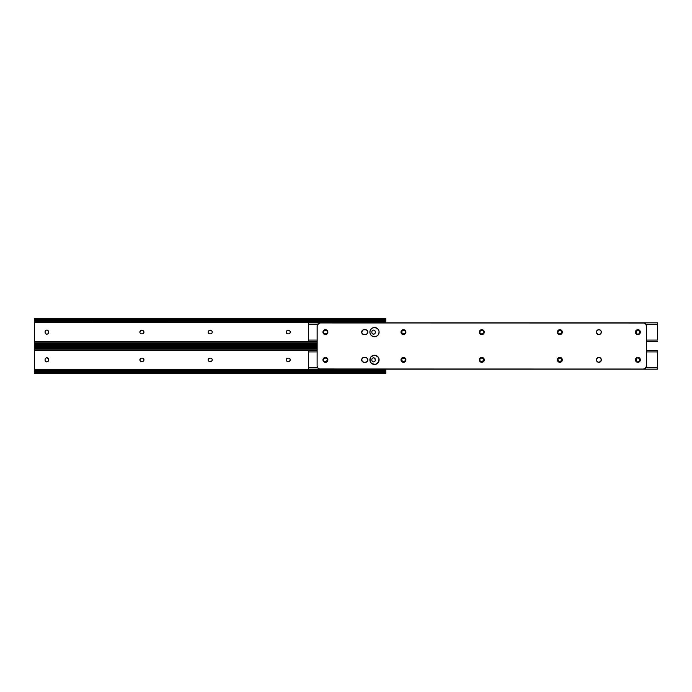 <?xml version="1.0" encoding="UTF-8"?>
<svg xmlns="http://www.w3.org/2000/svg" width="692" height="692" viewBox="0 0 692 692"><rect width="100%" height="100%" fill="white"/><g stroke="black" fill="none" stroke-linecap="round" stroke-linejoin="round"><path stroke-width="1.04" d="M208.188 360.203L208.292 360.523A1.73 1.73 0 0 0 209.226 361.458L209.884 361.596A1.73 1.73 0 0 1 208.162 359.866L208.162 359.866A1.73 1.73 0 0 1 209.884 358.136L208.664 358.646L210.498 358.136A1.73 1.73 0 0 1 212.228 359.866A1.73 1.73 0 0 1 210.498 361.596L211.726 361.086L208.923 361.302M209.226 361.466A1.73 1.73 0 0 0 209.884 361.596L210.498 361.596A1.73 1.73 0 0 0 211.164 361.466M286.203 359.875A1.73 1.73 0 0 0 287.933 361.596A1.73 1.73 0 0 1 286.203 359.866L286.332 360.523L286.203 359.866A1.73 1.73 0 0 1 287.933 358.136L288.547 358.136A1.73 1.73 0 0 1 290.268 359.866A1.73 1.73 0 0 1 288.547 361.596L287.595 361.561L288.547 361.596A1.73 1.73 0 0 0 288.875 361.561L288.547 361.596M139.905 360.212A1.73 1.73 0 0 0 140 360.523L139.87 359.866A1.73 1.73 0 0 0 139.905 360.195L140 360.523A1.73 1.73 0 0 0 141.6 361.596A1.73 1.73 0 0 1 139.87 359.866L140.64 358.43M371.881 359.217L371.976 358.897A1.73 1.73 0 0 0 371.846 359.555L371.881 360.506L371.846 359.555A1.73 1.73 0 0 1 373.576 357.833A1.73 1.73 0 0 1 375.306 359.555L375.306 360.169A1.73 1.73 0 0 1 373.576 361.899A1.73 1.73 0 0 1 371.846 360.169A1.73 1.73 0 0 0 371.881 360.506L371.976 360.835A1.73 1.73 0 0 0 373.576 361.899L373.576 361.899A1.73 1.73 0 0 0 374.796 361.397L374.536 361.613M375.168 358.888A1.73 1.73 0 0 0 375.012 358.603L373.914 357.859L375.306 359.555A1.73 1.73 0 0 0 375.176 358.906M375.012 358.594A1.73 1.73 0 0 0 373.576 357.833L373.914 357.859M372.616 358.119L373.239 357.859M212.193 360.203L211.726 361.086M211.458 358.43L211.164 358.266A1.73 1.73 0 0 1 212.098 359.2L212.193 359.529M288.884 361.561A1.73 1.73 0 0 0 290.138 359.209L289.766 361.086M286.332 359.2L286.972 358.43M142.552 361.561L142.215 361.596A1.73 1.73 0 0 0 142.881 361.458M143.815 359.2L143.175 358.43L143.945 359.866L143.175 361.302M142.552 358.171L143.175 358.43M141.263 358.171L142.215 358.136A1.73 1.73 0 0 1 143.945 359.866A1.73 1.73 0 0 1 142.215 361.596M140 360.523L140.64 361.302L140 360.523M45.222 360.843A1.73 1.73 0 0 0 45.586 361.388L45.594 361.397A1.73 1.73 0 0 0 46.814 361.899L46.814 361.899A1.73 1.73 0 0 0 48.405 360.835L48.509 360.506A1.73 1.73 0 0 0 48.544 360.169L48.509 359.217L48.544 360.169A1.73 1.73 0 0 1 46.814 361.899A1.73 1.73 0 0 1 45.084 360.169L45.084 359.555A1.73 1.73 0 0 1 46.814 357.833A1.73 1.73 0 0 1 48.544 359.555A1.73 1.73 0 0 0 48.414 358.897L48.509 359.217M47.151 357.859L48.414 358.897A1.73 1.73 0 0 0 45.594 358.335L45.854 358.119M45.378 361.129L45.214 360.835A1.73 1.73 0 0 1 45.084 360.169L45.084 359.555A1.73 1.73 0 0 1 45.214 358.906L45.594 358.335A1.73 1.73 0 0 0 45.222 358.888M385.79 369.346L385.79 373.412L384.951 372.53L35.439 372.53L34.6 373.421L35.439 372.53L383.48 372.158L35.439 372.53A2.301 1.626 0 0 1 36.901 372.158L383.48 372.158L383.48 371.284L36.901 371.284L36.901 372.158L36.901 371.284L385.79 371.656L385.738 372.192L384.951 371.656L385.79 371.656L385.79 370.652L34.6 370.652L34.6 371.656L36.901 371.284A2.301 1.626 180 0 0 35.439 371.656L34.652 372.192L34.6 371.656L35.439 371.656L34.6 371.924L34.6 373.377L34.6 369.346L385.79 369.346L385.79 370.652L34.6 370.652L34.6 369.346L385.79 369.346M317.118 350.386L34.6 350.386L34.6 369.346L34.6 349.079L317.118 349.079L34.6 349.079L34.6 350.386L317.118 350.386M373.576 357.833A1.73 1.73 0 0 0 371.985 358.888L372.357 358.335M375.272 360.506L374.796 361.397A1.73 1.73 0 0 0 375.168 360.843M373.239 361.864L371.976 360.835A1.73 1.73 0 0 1 371.881 360.515M208.188 359.529L208.664 358.646M290.138 359.2A1.73 1.73 0 0 0 288.884 358.171L289.983 358.906M141.263 361.561L140.64 361.302M46.814 361.899L45.854 361.613M34.6 347.808L34.6 346.346L34.6 347.808L35.439 348.076A2.301 1.626 0 0 0 36.901 348.448L36.901 347.574A2.301 1.626 180 0 1 35.439 347.202L34.6 346.311L35.439 347.202L317.118 347.202L35.439 347.202L317.118 347.574L36.901 347.574L36.901 348.448L317.118 348.448L34.6 348.076L34.6 349.079L34.617 347.566L35.439 348.076L34.6 348.076M385.773 372.166L384.951 371.656A2.301 1.626 180 0 0 383.48 371.284L383.48 372.158A2.301 1.626 0 0 1 384.951 372.53L385.79 373.377L385.79 371.924L383.991 372.192M34.721 372.166L36.399 372.192M34.617 347.566L36.399 347.54M142.881 358.266A1.73 1.73 0 0 0 142.215 358.136L141.6 358.136A1.73 1.73 0 0 0 139.87 359.866A1.73 1.73 0 0 1 141.6 358.136M288.875 358.171A1.73 1.73 0 0 0 288.547 358.136L287.933 358.136A1.73 1.73 0 0 0 286.497 358.897M286.488 358.914A1.73 1.73 0 0 0 286.203 359.857M211.164 361.458A1.73 1.73 0 0 0 212.098 360.523M211.164 358.266A1.73 1.73 0 0 0 210.498 358.136L209.884 358.136A1.73 1.73 0 0 0 208.292 359.2M375.306 359.555L375.306 360.169A1.73 1.73 0 0 1 375.176 360.826M208.188 332.471L208.292 332.8A1.73 1.73 0 0 0 209.884 333.864A1.73 1.73 0 0 1 208.162 332.134L208.162 332.134A1.73 1.73 0 0 1 209.884 330.404L208.664 330.914L210.498 330.404A1.73 1.73 0 0 1 212.228 332.134A1.73 1.73 0 0 1 210.498 333.864L211.726 333.354L210.498 333.864A1.73 1.73 0 0 0 212.098 332.8L211.726 333.354M286.203 332.143A1.73 1.73 0 0 0 286.488 333.086M286.332 332.8L286.497 333.094A1.73 1.73 0 0 0 287.933 333.864A1.73 1.73 0 0 1 286.203 332.134L286.332 332.8L286.203 332.134A1.73 1.73 0 0 1 287.933 330.404L288.547 330.404A1.73 1.73 0 0 1 290.268 332.134A1.73 1.73 0 0 1 288.547 333.864L287.595 333.829L288.547 333.864A1.73 1.73 0 0 0 288.875 333.829L288.547 333.864M139.905 332.471L139.87 332.134A1.73 1.73 0 0 0 141.6 333.864A1.73 1.73 0 0 1 139.87 332.134L140.64 330.698M375.168 331.157A1.73 1.73 0 0 0 374.805 330.612L374.796 330.603A1.73 1.73 0 0 0 373.576 330.101L374.234 330.231L373.576 330.101A1.73 1.73 0 0 0 371.985 331.165L371.881 331.494A1.73 1.73 0 0 0 371.846 331.831L371.881 332.783L371.846 331.831A1.73 1.73 0 0 1 373.576 330.101A1.73 1.73 0 0 1 375.306 331.831L375.306 332.445A1.73 1.73 0 0 1 373.576 334.167A1.73 1.73 0 0 1 371.846 332.445A1.73 1.73 0 0 0 371.976 333.103L371.881 332.783M373.239 334.141L374.536 333.881L373.239 334.141L371.976 333.103A1.73 1.73 0 0 0 374.796 333.665L374.536 333.881M372.616 330.387L373.239 330.136M211.458 330.698L211.164 330.542A1.73 1.73 0 0 1 212.098 331.477L212.193 331.797M289.507 333.57L288.884 333.829A1.73 1.73 0 0 0 290.138 332.8L289.766 333.354M290.138 331.477L290.138 332.8A1.73 1.73 0 0 0 288.884 330.439L289.983 331.174M286.332 331.477L286.972 330.698M142.552 333.829L142.215 333.864A1.73 1.73 0 0 0 142.881 333.734M143.815 331.477L143.175 330.698L143.945 332.134L143.175 333.57M142.552 330.439L143.175 330.698M141.263 330.439L142.215 330.404A1.73 1.73 0 0 1 143.945 332.134A1.73 1.73 0 0 1 142.215 333.864M140 332.8L140.64 333.57L140 332.8M48.509 332.783L48.414 333.103A1.73 1.73 0 0 0 48.544 332.445L48.509 331.494L48.544 332.445A1.73 1.73 0 0 1 46.814 334.167A1.73 1.73 0 0 1 45.084 332.445L45.084 331.831A1.73 1.73 0 0 1 46.814 330.101A1.73 1.73 0 0 1 48.544 331.831A1.73 1.73 0 0 0 48.509 331.494L48.414 331.165A1.73 1.73 0 0 0 46.814 330.101L46.814 330.101A1.73 1.73 0 0 0 45.594 330.603L45.854 330.387M45.222 333.112A1.73 1.73 0 0 0 45.378 333.397L45.214 333.103A1.73 1.73 0 0 1 45.084 332.445L45.084 331.831A1.73 1.73 0 0 1 45.214 331.174L45.594 330.603A1.73 1.73 0 0 0 45.222 331.157M45.378 333.406A1.73 1.73 0 0 0 45.586 333.665L45.594 333.665A1.73 1.73 0 0 0 46.814 334.167L45.854 333.881M47.774 333.881L47.151 334.141M385.79 322.827L34.6 322.654L34.6 341.614L317.118 341.614L34.6 341.614L34.6 343.924L36.901 343.552L36.901 344.426L34.6 345.689L35.439 344.798L317.118 344.798L35.439 344.798A2.301 1.626 0 0 1 36.901 344.426L317.118 344.426L36.901 344.426L36.901 343.552L317.118 343.552L36.901 343.552A2.301 1.626 180 0 0 35.439 343.924L34.652 344.46L34.6 343.924L35.439 343.924L34.6 344.192L34.6 345.654L34.6 321.348L385.79 321.348L385.79 322.827M371.881 331.485A1.73 1.73 0 0 1 371.976 331.174L372.357 330.603M375.012 330.871L375.306 331.831A1.73 1.73 0 0 0 375.176 331.174M375.272 332.783L374.796 333.665A1.73 1.73 0 0 0 375.168 333.112M208.188 331.797L208.664 330.914M141.263 333.829L140.64 333.57M46.814 334.167A1.73 1.73 0 0 0 48.405 333.112L48.033 333.665M47.151 330.136L48.414 331.165A1.73 1.73 0 0 1 48.509 331.485M34.6 320.076L34.6 318.623L34.6 320.076L35.439 320.344A2.301 1.626 0 0 0 36.901 320.716L36.901 319.842A2.301 1.626 180 0 1 35.439 319.47L34.6 318.588L35.439 319.47L384.951 319.47L35.439 319.47L383.48 319.842L36.901 319.842L36.901 320.716L383.48 320.716L383.48 319.842L385.79 318.579L385.79 322.654L34.6 322.654L34.6 321.348L385.79 321.348L385.79 320.344L384.951 320.344L385.738 319.808L385.79 320.344L383.48 320.716L34.6 320.344L34.6 321.348L34.617 319.834L35.439 320.344L34.6 320.344M385.669 319.834L385.79 318.623L384.951 319.47A2.301 1.626 180 0 1 383.48 319.842L383.48 320.716A2.301 1.626 0 0 0 384.951 320.344L385.738 319.808L383.991 319.808M317.118 342.921L34.6 342.921L317.118 342.921M34.721 344.434L36.399 344.46M34.617 319.834L36.399 319.808M142.881 330.542A1.73 1.73 0 0 0 142.215 330.404L141.6 330.404A1.73 1.73 0 0 0 139.87 332.134A1.73 1.73 0 0 1 141.6 330.404M288.875 330.439A1.73 1.73 0 0 0 288.547 330.404L287.933 330.404A1.73 1.73 0 0 0 286.203 332.125M211.164 330.534A1.73 1.73 0 0 0 210.498 330.404L209.884 330.404A1.73 1.73 0 0 0 209.226 330.534M209.226 330.542A1.73 1.73 0 0 0 208.292 331.477M375.306 331.831L375.306 332.445A1.73 1.73 0 0 1 375.176 333.094M42.281 345.689L42.281 346.311M638.846 361.613L637.886 361.899A1.73 1.73 0 0 0 639.616 360.169A1.73 1.73 0 0 1 637.886 361.899L637.886 361.899A1.73 1.73 0 0 1 636.164 360.169L636.164 359.555A1.73 1.73 0 0 1 637.886 357.833A1.73 1.73 0 0 1 639.616 359.555L638.552 357.963L639.486 358.897L639.581 360.506L639.616 359.555A1.73 1.73 0 0 0 637.894 357.833L638.552 357.963M373.602 355.342L375.393 355.342A4.61 4.61 0 0 0 371.249 356.596L374.502 355.255A4.61 4.61 0 0 1 378.325 357.297M371.232 356.614A4.61 4.61 0 0 0 370.67 357.297A4.61 4.61 0 0 1 371.232 356.614A4.61 4.61 0 0 0 370.246 358.093A4.61 4.61 0 0 1 370.661 357.306L371.241 356.605A4.61 4.61 0 0 1 375.393 355.342L378.334 357.306A4.61 4.61 0 0 1 378.749 358.093A4.61 4.61 0 0 0 378.334 357.306L378.758 358.101A4.61 4.61 0 0 1 378.758 361.622A4.61 4.61 0 0 0 379.017 360.774M370.661 357.314A4.61 4.61 0 0 0 370.246 358.093M370.246 361.639A4.61 4.61 0 0 0 371.232 363.118A4.61 4.61 0 0 1 369.978 360.766L370.237 358.101A4.61 4.61 0 0 0 369.978 360.757A4.61 4.61 0 0 1 370.237 358.11A4.61 4.61 0 0 0 369.891 359.866A4.61 4.61 0 0 1 374.502 355.255A4.61 4.61 0 0 1 379.104 359.866A4.61 4.61 0 0 0 378.334 357.306L375.393 355.342M369.978 360.774A4.61 4.61 0 0 0 370.237 361.622L369.978 358.966M379.017 360.748A4.61 4.61 0 0 0 379.017 358.975L378.334 362.426A4.61 4.61 0 0 0 378.749 361.639A4.61 4.61 0 0 1 378.334 362.418L375.393 364.381A4.61 4.61 0 0 0 378.325 362.426A4.61 4.61 0 0 1 375.401 364.381L374.502 364.476A4.61 4.61 0 0 0 375.393 364.39A4.61 4.61 0 0 1 374.502 364.476L371.241 363.127A4.61 4.61 0 0 0 374.493 364.476A4.61 4.61 0 0 1 371.249 363.136L369.978 360.766A4.61 4.61 0 0 0 371.232 363.118M636.45 358.594L637.548 357.859M636.45 361.129L636.164 360.169A1.73 1.73 0 0 0 637.228 361.769L636.666 361.397M639.114 361.397L639.581 360.506L639.114 361.397M561.117 361.302L561.748 360.523L559.543 361.596A1.73 1.73 0 0 1 557.813 359.866A1.73 1.73 0 0 1 559.543 358.136L560.157 358.136A1.73 1.73 0 0 1 561.887 359.866A1.73 1.73 0 0 1 560.157 361.596A1.73 1.73 0 0 0 561.852 360.212M561.748 359.2L560.814 358.266L561.748 359.2L561.748 360.523M558.582 358.43L557.942 359.2L559.543 358.136A1.73 1.73 0 0 0 557.847 359.52L557.942 359.2M557.942 360.523L558.876 361.458L557.847 359.529A1.73 1.73 0 0 0 557.847 360.195M405.201 360.826L403.151 361.596A1.73 1.73 0 0 1 401.421 359.866A1.73 1.73 0 0 1 403.151 358.136L404.725 358.43M405.356 359.2L405.356 360.523M405.46 360.195A1.73 1.73 0 0 0 403.765 358.136L403.151 358.136A1.73 1.73 0 0 0 402.19 358.421L401.455 360.203L402.813 361.561L401.421 359.866L402.485 358.266M327.316 360.523L325.11 361.596A1.73 1.73 0 0 1 323.38 359.866A1.73 1.73 0 0 1 325.11 358.136L325.724 358.136A1.73 1.73 0 0 1 327.446 359.866A1.73 1.73 0 0 1 325.724 361.596A1.73 1.73 0 0 0 327.42 360.203L327.42 359.529A1.73 1.73 0 0 0 327.316 359.209L327.42 359.529M327.16 358.906L327.316 359.2A1.73 1.73 0 0 0 325.724 358.136L325.11 358.136A1.73 1.73 0 0 0 324.773 358.171L325.11 358.136M323.882 358.646L324.773 358.171A1.73 1.73 0 0 0 323.51 359.2L323.666 358.906M323.415 360.203A1.73 1.73 0 0 0 323.666 360.817L323.415 359.529A1.73 1.73 0 0 1 323.51 359.209M482.774 361.458A1.73 1.73 0 0 0 483.708 360.532L481.502 361.596A1.73 1.73 0 0 1 479.772 359.866A1.73 1.73 0 0 1 481.502 358.136L482.116 358.136A1.73 1.73 0 0 1 483.838 359.866A1.73 1.73 0 0 1 482.116 361.596A1.73 1.73 0 0 0 482.774 361.466M483.838 359.857A1.73 1.73 0 0 0 483.552 358.906L483.812 360.203A1.73 1.73 0 0 0 483.838 359.875M479.902 359.2L481.165 358.171M480.058 360.826L479.807 359.529A1.73 1.73 0 0 1 480.274 358.646M308.52 369.173L308.52 350.559L308.52 351.934L317.118 351.934L308.52 351.934L308.52 367.789L317.714 367.789L308.52 367.789L308.52 369.173L657.4 369.173L657.4 367.789L645.896 367.789L657.4 367.789L657.4 351.934L646.492 351.934L657.4 351.934L657.4 350.559L657.4 369.173M326.062 358.171L326.685 358.43M324.444 361.466A1.73 1.73 0 0 0 324.773 361.561L324.15 361.302M483.544 358.897A1.73 1.73 0 0 0 482.454 358.171L483.077 358.43M481.165 361.561L480.542 361.302M379.017 358.958A4.61 4.61 0 0 0 378.758 358.11L379.017 358.966M482.445 358.171A1.73 1.73 0 0 0 482.116 358.136L481.502 358.136M482.116 361.596L481.502 361.596A1.73 1.73 0 0 1 479.807 360.203M325.724 361.596L325.11 361.596A1.73 1.73 0 0 1 324.773 361.561M323.674 360.826A1.73 1.73 0 0 0 324.444 361.458M403.765 358.136A1.73 1.73 0 0 1 405.495 359.866A1.73 1.73 0 0 1 403.765 361.596A1.73 1.73 0 0 0 405.46 360.212M403.765 361.596L403.151 361.596A1.73 1.73 0 0 1 402.182 358.43M561.852 360.195A1.73 1.73 0 0 0 560.157 358.136L559.543 358.136M560.157 361.596L559.543 361.596A1.73 1.73 0 0 1 557.847 360.212M637.228 357.963A1.73 1.73 0 0 0 636.164 359.555L636.164 360.169M638.846 333.881L637.886 334.167A1.73 1.73 0 0 0 639.616 332.445A1.73 1.73 0 0 1 637.886 334.167L637.886 334.167A1.73 1.73 0 0 1 636.164 332.445L636.164 331.831A1.73 1.73 0 0 1 637.886 330.101A1.73 1.73 0 0 1 639.616 331.831L638.552 330.231L639.486 331.165L639.581 332.783L639.616 331.831A1.73 1.73 0 0 0 637.894 330.101L638.552 330.231M373.602 327.619L374.502 327.524A4.61 4.61 0 0 0 371.249 328.864A4.61 4.61 0 0 1 375.393 327.61A4.61 4.61 0 0 0 371.249 328.864L372.737 327.878L375.393 327.619A4.61 4.61 0 0 1 378.325 329.574A4.61 4.61 0 0 0 374.502 327.524L377.062 328.302L378.334 329.574A4.61 4.61 0 0 1 378.749 330.361A4.61 4.61 0 0 0 378.334 329.582L378.758 330.369A4.61 4.61 0 0 1 378.758 333.89A4.61 4.61 0 0 0 379.017 331.252L379.104 332.134A4.61 4.61 0 0 0 378.758 330.378L379.017 331.234M371.232 328.882A4.61 4.61 0 0 0 369.978 333.025A4.61 4.61 0 0 1 371.232 328.882A4.61 4.61 0 0 0 370.246 330.361M378.758 333.899L378.334 334.694A4.61 4.61 0 0 0 379.104 332.134A4.61 4.61 0 0 1 374.502 336.745A4.61 4.61 0 0 1 369.891 332.134A4.61 4.61 0 0 0 369.978 333.034L369.891 332.134A4.61 4.61 0 0 1 374.502 327.524A4.61 4.61 0 0 1 379.104 332.134L378.334 334.694A4.61 4.61 0 0 0 378.749 333.907A4.61 4.61 0 0 1 378.334 334.694L377.062 335.966L374.502 336.745A4.61 4.61 0 0 0 376.258 336.398L375.393 336.658A4.61 4.61 0 0 1 371.249 335.404L370.67 334.694A4.61 4.61 0 0 0 371.232 335.386A4.61 4.61 0 0 1 370.67 334.694L369.978 333.034A4.61 4.61 0 0 0 370.237 333.89A4.61 4.61 0 0 1 369.978 333.042L369.978 331.234A4.61 4.61 0 0 0 369.891 332.134L370.237 330.369A4.61 4.61 0 0 0 369.978 331.226M371.941 335.966L374.502 336.745L371.941 335.966L370.67 334.694A4.61 4.61 0 0 1 370.246 333.907A4.61 4.61 0 0 0 370.661 334.686M636.294 331.165L637.548 330.136M636.45 333.406L636.164 332.445A1.73 1.73 0 0 0 637.228 334.037L636.666 333.665M639.114 333.665L639.581 332.783L639.114 333.665M561.117 333.57L561.748 332.8L560.814 333.734L559.543 333.864A1.73 1.73 0 0 1 557.813 332.134A1.73 1.73 0 0 1 559.543 330.404L560.157 330.404A1.73 1.73 0 0 1 561.887 332.134A1.73 1.73 0 0 1 560.157 333.864A1.73 1.73 0 0 0 561.852 332.48L561.748 332.8M561.748 331.477L560.814 330.542L561.852 332.471A1.73 1.73 0 0 0 561.852 331.805M558.582 330.698L557.942 331.477L559.543 330.404A1.73 1.73 0 0 0 557.847 331.788M557.942 332.8L558.876 333.734L557.942 332.8L557.942 331.477M405.201 333.094L403.151 333.864A1.73 1.73 0 0 1 401.421 332.134A1.73 1.73 0 0 1 403.151 330.404L404.725 330.698M405.356 331.477L405.356 332.8M405.46 331.788A1.73 1.73 0 0 0 403.765 330.404L403.151 330.404A1.73 1.73 0 0 0 402.19 330.698L401.455 332.471L402.813 333.829L401.421 332.134L402.485 330.542M327.316 332.8L326.382 333.734L325.11 333.864A1.73 1.73 0 0 1 323.38 332.134A1.73 1.73 0 0 1 325.11 330.404L325.724 330.404A1.73 1.73 0 0 1 327.446 332.134A1.73 1.73 0 0 1 325.724 333.864A1.73 1.73 0 0 0 327.42 332.471L327.42 331.797A1.73 1.73 0 0 0 327.316 331.477L327.42 331.797M327.16 331.174L327.316 331.477A1.73 1.73 0 0 0 325.724 330.404L325.11 330.404A1.73 1.73 0 0 0 324.773 330.439L325.11 330.404M324.444 330.542A1.73 1.73 0 0 0 323.51 331.468L324.773 330.439A1.73 1.73 0 0 0 324.444 330.534M323.415 332.471A1.73 1.73 0 0 0 323.666 333.094L323.415 331.797A1.73 1.73 0 0 1 323.51 331.477M483.708 332.8L482.774 333.734L481.502 333.864A1.73 1.73 0 0 1 479.772 332.134A1.73 1.73 0 0 1 481.502 330.404L482.116 330.404A1.73 1.73 0 0 1 483.838 332.134A1.73 1.73 0 0 1 482.116 333.864A1.73 1.73 0 0 0 483.838 332.143M483.838 332.125A1.73 1.73 0 0 0 483.552 331.183L483.812 332.471M479.902 331.477L481.165 330.439M480.058 333.094L479.807 331.797A1.73 1.73 0 0 1 480.274 330.914M308.52 341.441L308.52 322.827L308.52 324.211L317.714 324.211L308.52 324.211L308.52 340.066L317.118 340.066L308.52 340.066L308.52 341.441L317.118 341.441M657.4 340.066L646.492 340.066L657.4 340.066L657.4 324.211L645.896 324.211L657.4 324.211L657.4 322.827L657.4 340.066M326.062 330.439L326.685 330.698M323.674 333.103A1.73 1.73 0 0 0 324.773 333.829L324.15 333.57M482.774 330.534A1.73 1.73 0 0 0 482.454 330.439L483.077 330.698M481.165 333.829L480.542 333.57M377.754 335.395L376.258 336.39A4.61 4.61 0 0 0 378.325 334.703A4.61 4.61 0 0 1 374.502 336.745M379.017 331.226A4.61 4.61 0 0 0 378.758 330.378M483.544 331.174A1.73 1.73 0 0 0 482.774 330.542M482.445 330.439A1.73 1.73 0 0 0 482.116 330.404L481.502 330.404M482.116 333.864L481.502 333.864A1.73 1.73 0 0 1 479.807 332.471M325.724 333.864L325.11 333.864A1.73 1.73 0 0 1 324.773 333.829M403.765 330.404A1.73 1.73 0 0 1 405.495 332.134A1.73 1.73 0 0 1 403.765 333.864A1.73 1.73 0 0 0 405.46 331.805M403.765 333.864L403.151 333.864A1.73 1.73 0 0 1 402.182 330.698M561.852 331.788A1.73 1.73 0 0 0 560.157 330.404L559.543 330.404M560.157 333.864L559.543 333.864A1.73 1.73 0 0 1 557.847 331.805M637.228 330.231A1.73 1.73 0 0 0 636.164 331.831L636.164 332.445M362.08 333.501L361.674 332.134A2.457 2.457 0 0 0 362.392 333.873L361.674 332.134L362.392 330.395L363.646 329.721L366.302 329.868L367.625 331.191L367.625 333.077L366.302 334.409L364.13 334.591A2.457 2.457 0 0 1 361.674 332.134L362.764 330.093M363.646 334.547L363.188 334.409A2.457 2.457 0 0 0 364.13 334.591L362.392 333.873M484.071 360.809A2.457 2.457 0 0 1 483.855 361.224L483.544 361.605A2.457 2.457 0 0 0 483.846 361.233L484.08 360.809A2.457 2.457 0 0 0 484.08 358.932L484.08 360.809L482.281 362.279L480.066 361.605L479.348 359.866A2.457 2.457 0 0 1 481.805 357.409A2.457 2.457 0 0 1 484.262 359.866A2.457 2.457 0 0 1 481.805 362.323A2.457 2.457 0 0 1 479.348 359.866L479.764 358.499A2.457 2.457 0 0 0 479.539 358.914L480.066 358.127A2.457 2.457 0 0 0 479.764 358.499M484.071 358.914A2.457 2.457 0 0 0 482.748 357.591L484.08 358.923M480.438 357.825L480.862 357.591A2.457 2.457 0 0 0 480.075 358.119L481.329 357.453L483.172 357.825M479.53 358.932A2.457 2.457 0 0 0 479.53 360.8M378.749 330.361A4.61 4.61 0 0 0 378.334 329.582M378.325 329.574A4.61 4.61 0 0 0 375.401 327.619L377.754 328.873M327.826 359.382A2.457 2.457 0 0 0 327.463 358.508L327.826 360.342L327.152 361.605L325.413 362.323L323.674 361.605L322.956 359.866L323.674 358.127L325.413 357.409L327.152 358.127A2.457 2.457 0 0 0 322.956 359.866A2.457 2.457 0 0 1 325.413 357.409A2.457 2.457 0 0 1 327.87 359.866A2.457 2.457 0 0 0 327.826 359.39M327.688 358.923L327.454 358.499A2.457 2.457 0 0 0 327.16 358.136M323.147 331.191L324.937 329.721L326.78 330.093L327.826 331.658L327.152 333.873L325.413 334.591L323.674 333.873L323 331.658L324.046 330.093A2.457 2.457 0 0 0 322.956 332.134A2.457 2.457 0 0 1 325.413 329.677A2.457 2.457 0 0 1 327.87 332.134A2.457 2.457 0 0 0 324.055 330.084M596.599 331.191L597.931 329.868L599.808 329.868L601.14 331.191L601.14 333.077L599.808 334.409L597.931 334.409L596.599 333.077L596.824 330.767A2.457 2.457 0 0 0 596.409 332.134A2.457 2.457 0 0 1 598.865 329.677A2.457 2.457 0 0 1 601.331 332.134A2.457 2.457 0 0 0 599.817 329.868M599.808 329.859A2.457 2.457 0 0 0 596.833 330.767M363.188 362.132A2.457 2.457 0 0 0 364.13 362.323L362.392 361.605L361.674 359.866A2.457 2.457 0 0 0 362.392 361.605L361.674 359.866L362.392 358.127L363.646 357.453L366.302 357.591L367.625 358.923L367.625 360.809L366.302 362.132L364.13 362.323A2.457 2.457 0 0 1 361.674 359.866L362.08 358.499M405.867 331.658L405.91 332.134A2.457 2.457 0 0 0 405.503 330.767L405.728 333.077L404.396 334.409L402.087 334.175L400.997 332.134A2.457 2.457 0 0 1 403.453 329.677A2.457 2.457 0 0 1 405.91 332.134L405.503 333.501A2.457 2.457 0 0 0 405.91 332.143M404.82 330.093A2.457 2.457 0 0 0 400.997 332.134L401.715 330.395L402.978 329.721L405.503 330.767M483.172 334.175L482.748 334.409A2.457 2.457 0 0 0 483.846 333.501L484.08 333.077A2.457 2.457 0 0 0 484.08 331.2L484.08 333.077L482.281 334.547L480.066 333.873L479.348 332.134A2.457 2.457 0 0 1 481.805 329.677A2.457 2.457 0 0 1 484.262 332.134A2.457 2.457 0 0 1 481.805 334.591A2.457 2.457 0 0 1 479.348 332.134L479.764 330.767A2.457 2.457 0 0 0 479.539 331.191L480.066 330.395A2.457 2.457 0 0 0 479.764 330.767L480.862 329.868A2.457 2.457 0 0 0 480.075 330.395L481.805 329.677L483.544 330.395A2.457 2.457 0 0 0 482.748 329.868L483.172 330.093M484.071 331.191A2.457 2.457 0 0 0 483.544 330.404L484.08 331.191M479.53 331.2A2.457 2.457 0 0 0 479.53 333.068M405.91 359.857A2.457 2.457 0 0 0 405.503 358.499L405.728 360.809L403.938 362.279L401.715 361.605L400.997 359.866A2.457 2.457 0 0 1 403.453 357.409A2.457 2.457 0 0 1 405.91 359.866L405.867 360.342M404.82 357.816A2.457 2.457 0 0 0 400.997 359.866L401.715 358.127L403.453 357.409L405.192 358.127L405.91 359.866A2.457 2.457 0 0 1 403.453 362.323A2.457 2.457 0 0 1 400.997 359.866A2.457 2.457 0 0 0 401.04 360.333M561.895 358.499L562.12 358.923A2.457 2.457 0 0 0 561.584 358.127L562.259 360.342L560.788 362.132L558.479 361.907L557.389 359.866A2.457 2.457 0 0 1 559.845 357.409A2.457 2.457 0 0 1 562.302 359.866L562.259 360.342M560.33 357.453L560.788 357.591A2.457 2.457 0 0 0 558.911 357.591L561.584 358.127M558.479 357.825L558.107 358.127A2.457 2.457 0 0 0 557.579 358.923L558.911 357.591M562.12 331.191A2.457 2.457 0 0 0 557.579 331.191L558.479 330.093L560.33 329.721L561.895 330.767L562.259 332.618L561.212 334.175L559.37 334.547L558.107 333.873L557.389 332.134A2.457 2.457 0 0 1 559.845 329.677A2.457 2.457 0 0 1 562.302 332.134L561.895 333.501M640.161 333.068A2.457 2.457 0 0 0 636.943 329.868A2.457 2.457 0 0 0 635.429 332.134A2.457 2.457 0 0 1 637.886 329.677A2.457 2.457 0 0 1 640.351 332.134L639.624 333.873L637.886 334.591L636.156 333.873L635.429 332.134L636.156 330.395L637.886 329.677L639.624 330.395L640.351 332.134A2.457 2.457 0 0 1 637.886 334.591A2.457 2.457 0 0 1 635.429 332.134A2.457 2.457 0 0 0 640.161 333.086L639.936 333.501M640.161 360.809L639.936 361.233A2.457 2.457 0 0 0 636.943 357.591A2.457 2.457 0 0 0 635.429 359.866A2.457 2.457 0 0 1 637.886 357.409A2.457 2.457 0 0 1 640.351 359.866L639.624 361.605L637.886 362.323L636.156 361.605L635.429 359.866L636.156 358.127L637.886 357.409L639.624 358.127L640.351 359.866A2.457 2.457 0 0 1 637.886 362.323A2.457 2.457 0 0 1 635.429 359.866A2.457 2.457 0 0 0 636.943 362.132M601.331 359.857A2.457 2.457 0 0 0 596.833 358.491M596.599 358.923L596.824 358.499A2.457 2.457 0 0 0 596.409 359.866A2.457 2.457 0 0 1 598.865 357.409A2.457 2.457 0 0 1 601.331 359.866L600.604 361.605L598.39 362.279L596.824 361.233L596.461 359.382L597.499 357.825L599.35 357.453L600.916 358.499L601.279 360.342M646.492 365.973L646.492 326.027L646.492 365.973L646.492 326.027L645.593 323.856L644.018 323.017L320.188 322.956L643.422 322.956L320.188 322.956L318.017 323.856L317.178 325.43L317.118 365.973L317.118 326.027L317.118 365.973L318.017 368.144L319.592 368.983L643.422 369.044L320.188 369.044L643.422 369.044L645.593 368.144L646.492 365.973A3.071 3.071 0 0 1 643.422 369.044L644.018 368.983M557.441 360.342L557.804 358.499M557.804 333.501L557.441 331.658L558.479 330.093M317.118 326.027A3.071 3.071 0 0 1 320.188 322.956L319.592 323.017M318.484 323.475A3.071 3.071 0 0 1 319.012 323.19L317.178 325.43A3.071 3.071 0 0 0 317.178 325.43M317.178 366.57A3.071 3.071 0 0 0 317.178 366.578L318.017 368.144A3.071 3.071 0 0 0 318.026 368.144M319.012 368.81A3.071 3.071 0 0 1 318.484 368.525L319.592 368.983M645.126 368.525A3.071 3.071 0 0 1 644.598 368.81L646.432 366.57A3.071 3.071 0 0 0 646.432 366.57M646.432 325.43A3.071 3.071 0 0 0 646.432 325.422L645.593 323.856M644.598 323.19A3.071 3.071 0 0 1 645.126 323.475L644.018 323.017M367.763 331.658L367.815 332.134A2.457 2.457 0 0 0 365.359 329.677L365.834 329.721M365.834 334.547L365.359 334.591A2.457 2.457 0 0 0 367.763 332.618M363.646 329.721L364.13 329.677A2.457 2.457 0 0 0 363.188 329.868M482.748 362.132A2.457 2.457 0 0 0 483.544 361.605L482.281 362.279L480.438 361.907M480.862 357.591L482.748 357.591M370.246 333.907A4.61 4.61 0 0 0 370.661 334.694L370.237 333.899A4.61 4.61 0 0 1 369.978 333.042M369.978 331.234L371.241 328.873M371.941 328.302L372.737 327.878M369.978 360.757A4.61 4.61 0 0 1 369.891 359.866A4.61 4.61 0 0 0 374.502 364.476A4.61 4.61 0 0 0 379.104 359.866A4.61 4.61 0 0 1 378.758 361.622L376.258 364.122M370.237 361.631L371.241 363.127A4.61 4.61 0 0 0 375.393 364.39L371.941 363.698M370.237 358.101L370.67 357.306M371.941 356.034L372.737 355.61M324.055 361.916A2.457 2.457 0 0 0 327.143 361.605L326.78 361.907M325.413 362.323L324.937 362.279M323 360.342L322.956 359.866A2.457 2.457 0 0 0 324.046 361.907M323.674 358.127L325.413 357.409M325.897 357.453L326.356 357.591M324.055 334.184A2.457 2.457 0 0 0 327.143 333.881L326.78 334.175M325.413 334.591L324.937 334.547M323.147 333.077L323 332.618M327.826 332.61A2.457 2.457 0 0 0 327.87 332.134A2.457 2.457 0 0 1 325.413 334.591A2.457 2.457 0 0 1 322.956 332.134L323 331.658M324.937 329.721L325.413 329.677M327.152 330.395L327.688 331.191M601.279 331.658L600.916 333.501M600.604 333.873L598.865 334.591M598.39 334.547L597.931 334.409M596.461 332.618A2.457 2.457 0 0 0 596.824 333.492L596.599 333.077M596.824 330.767L597.499 330.093M598.865 329.677L599.35 329.721M363.646 357.453L364.13 357.409A2.457 2.457 0 0 0 363.188 357.591M367.625 358.923L367.763 359.382A2.457 2.457 0 0 0 365.359 357.409L365.834 357.453M367.815 359.866L367.763 360.342A2.457 2.457 0 0 0 367.815 359.875M365.834 362.279L365.359 362.323A2.457 2.457 0 0 0 367.625 360.809L367.097 361.605M405.192 333.873L403.453 334.591M402.978 334.547L402.519 334.409M401.049 332.627A2.457 2.457 0 0 0 401.412 333.492L401.187 333.077M401.187 331.191L402.087 330.093M403.453 329.677L403.938 329.721M482.748 334.409L480.438 334.175M480.862 329.868L482.748 329.868M405.503 361.233A2.457 2.457 0 0 0 405.728 360.809L404.82 361.907A2.457 2.457 0 0 1 401.421 361.233L401.187 360.809M403.938 362.279L403.453 362.323M401.187 358.923L402.087 357.825M403.453 357.409L403.938 357.453M557.579 360.809A2.457 2.457 0 0 0 562.12 360.809L561.212 361.907M562.12 358.923L562.302 359.866A2.457 2.457 0 0 1 559.845 362.323A2.457 2.457 0 0 1 557.389 359.866L557.579 358.923M562.12 333.077A2.457 2.457 0 0 1 561.584 333.873L561.212 334.175M559.37 334.547L558.911 334.409A2.457 2.457 0 0 0 560.788 334.409M562.259 331.658L562.302 332.134A2.457 2.457 0 0 1 559.845 334.591A2.457 2.457 0 0 1 557.389 332.134L557.441 331.658M639.252 334.175L637.41 334.547M635.619 331.191L636.528 330.093M637.41 329.721L639.252 330.093M638.828 362.132A2.457 2.457 0 0 0 639.927 361.233L637.41 362.279M637.41 357.453L639.252 357.825M601.14 360.809L600.232 361.907A2.457 2.457 0 0 0 601.331 359.875A2.457 2.457 0 0 1 598.865 362.323A2.457 2.457 0 0 1 596.409 359.866A2.457 2.457 0 0 0 596.452 360.333M599.35 362.279L598.865 362.323M596.461 360.35A2.457 2.457 0 0 0 596.824 361.224L596.599 360.809M596.824 358.499L597.499 357.825M598.865 357.409L599.35 357.453M600.916 358.499L601.331 359.866M596.833 361.233A2.457 2.457 0 0 0 599.808 362.141M557.579 333.077A2.457 2.457 0 0 0 558.107 333.873M401.049 360.35A2.457 2.457 0 0 0 401.412 361.224M405.728 360.8A2.457 2.457 0 0 0 405.91 359.875M479.539 333.086A2.457 2.457 0 0 0 480.862 334.409M405.91 332.134A2.457 2.457 0 0 1 403.453 334.591A2.457 2.457 0 0 1 400.997 332.134A2.457 2.457 0 0 0 401.04 332.61M401.421 333.509A2.457 2.457 0 0 0 404.82 334.184M361.674 359.866A2.457 2.457 0 0 1 364.13 357.409L365.359 357.409A2.457 2.457 0 0 1 367.815 359.866A2.457 2.457 0 0 1 365.359 362.323L364.13 362.323M367.634 360.8A2.457 2.457 0 0 0 367.763 360.342M367.815 359.857A2.457 2.457 0 0 0 367.772 359.39M596.833 333.509A2.457 2.457 0 0 0 601.331 332.134A2.457 2.457 0 0 1 598.865 334.591A2.457 2.457 0 0 1 596.409 332.134A2.457 2.457 0 0 0 596.452 332.61M322.956 332.134A2.457 2.457 0 0 0 324.046 334.175M327.16 333.864A2.457 2.457 0 0 0 327.826 332.618M327.16 361.596A2.457 2.457 0 0 0 327.87 359.866A2.457 2.457 0 0 1 325.413 362.323A2.457 2.457 0 0 1 322.956 359.866M375.401 364.381A4.61 4.61 0 0 0 378.325 362.426M378.334 362.418A4.61 4.61 0 0 0 378.749 361.639M370.67 334.694A4.61 4.61 0 0 0 371.232 335.386M479.539 360.809A2.457 2.457 0 0 0 480.862 362.132M361.674 332.134A2.457 2.457 0 0 1 364.13 329.677L365.359 329.677A2.457 2.457 0 0 1 367.815 332.134A2.457 2.457 0 0 1 365.359 334.591L364.13 334.591M367.772 332.61A2.457 2.457 0 0 0 367.815 332.143M320.188 369.044A3.071 3.071 0 0 1 317.118 365.973L317.118 365.973M643.422 322.956A3.071 3.071 0 0 1 646.492 326.027M34.6 346.311L317.118 346.311M385.79 373.421L34.6 373.421M34.6 318.579L385.79 318.579M317.118 345.689L34.6 345.689M308.52 350.559L317.118 350.559M646.492 350.559L657.4 350.559M646.492 341.441L657.4 341.441M308.52 322.827L657.4 322.827"/></g></svg>
